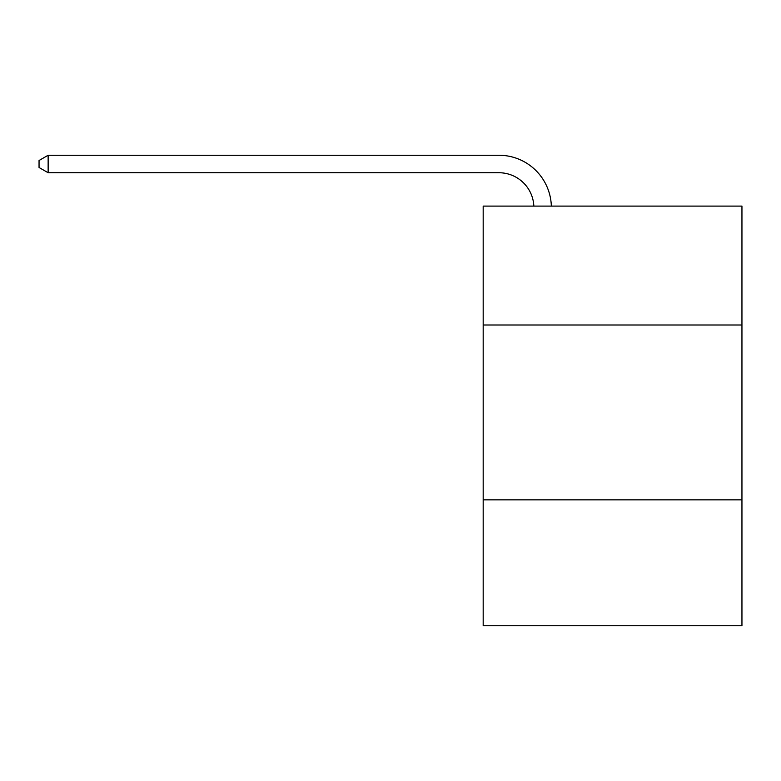<?xml version="1.0" encoding="UTF-8"?>
<svg xmlns="http://www.w3.org/2000/svg" width="781" height="781" viewBox="0 0 781 781"><rect width="100%" height="100%" fill="white"/><g stroke="black" fill="none" stroke-linecap="round" stroke-linejoin="round"><path stroke-width="1.17" d="M741.95 325.003L741.95 206.106L483.175 206.106L483.175 325.003L741.95 325.003L741.95 625.747L483.175 625.747L483.175 325.003M741.95 499.85L483.175 499.85M498.903 172.738A34.969 34.969 178.8 0 1 533.843 206.106A34.969 34.969 0 0 0 498.903 172.738L48.139 172.738L39.05 167.495L39.05 160.505L48.139 155.253L498.903 155.253A52.454 52.454 -1.2 0 1 551.337 206.106M48.139 155.253L48.139 172.738"/></g></svg>
